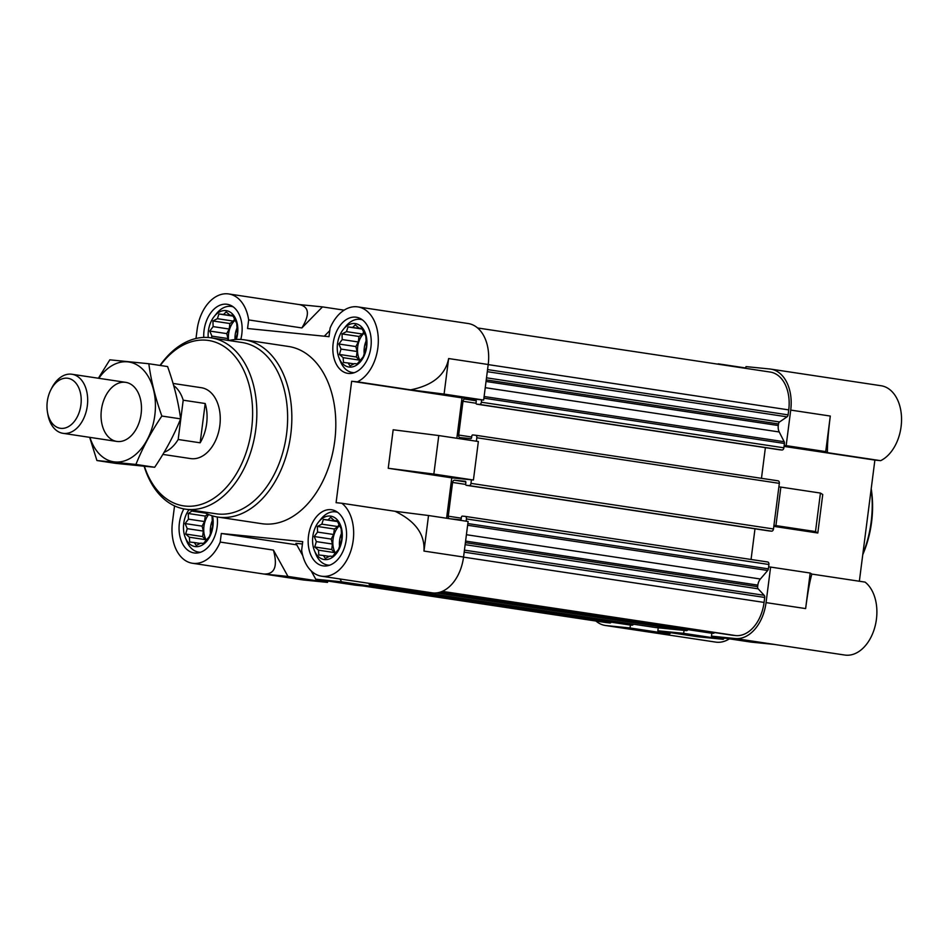 <?xml version="1.0" encoding="UTF-8"?>
<svg xmlns="http://www.w3.org/2000/svg" width="949" height="949" viewBox="0 0 949 949"><rect width="100%" height="100%" fill="white"/><g stroke="black" fill="none" stroke-linecap="round" stroke-linejoin="round"><path stroke-width="1.42" d="M162.86 454.405L190.666 458.592A35.848 23.939 -81.4 0 0 219.67 426.718A35.848 23.939 -81.4 0 0 201.342 387.714L173.074 383.443M200.571 552.247A26.88 17.948 98.6 0 1 199.243 552.188A26.88 17.948 98.6 0 1 198.661 552.116A26.88 17.948 98.6 0 1 186.656 541.013L185.269 537.514A21.946 14.662 -81.4 0 0 195.541 546.636A21.946 14.662 -81.4 0 0 212.517 515.888M188.993 509.696A21.946 14.662 -81.4 0 0 185.269 537.514M329.683 565.189A26.88 17.948 98.6 0 1 328.354 565.13A26.88 17.948 98.6 0 1 327.761 565.058A26.88 17.948 98.6 0 1 315.768 553.955L314.368 550.456A21.946 14.662 -81.4 0 0 324.653 559.59A21.946 14.662 -81.4 0 0 342.031 539.281A21.946 14.662 -81.4 0 0 330.228 516.066A21.946 14.662 -81.4 0 0 318.674 521.891A21.946 14.662 -81.4 0 0 314.368 550.456M318.674 521.891L321.035 518.961A26.88 17.948 98.6 0 1 335.768 511.891A26.88 17.948 98.6 0 1 337.642 512.33M354.345 372.672A26.88 17.948 98.6 0 1 353.016 372.613A26.88 17.948 98.6 0 1 352.423 372.53A26.88 17.948 98.6 0 1 340.43 361.439L339.03 357.939A21.946 14.662 -81.4 0 0 349.315 367.061A21.946 14.662 -81.4 0 0 366.694 346.765A21.946 14.662 -81.4 0 0 354.89 323.538A21.946 14.662 -81.4 0 0 343.336 329.374A21.946 14.662 -81.4 0 0 339.03 357.939M343.336 329.374L345.697 326.444A26.88 17.948 98.6 0 1 360.43 319.374A26.88 17.948 98.6 0 1 362.304 319.801M236.348 339.457A21.946 14.662 -81.4 0 0 225.779 310.596A21.946 14.662 -81.4 0 0 214.237 316.432L216.597 313.502A26.88 17.948 98.6 0 1 231.331 306.42A26.88 17.948 98.6 0 1 233.205 306.859M214.237 316.432A21.946 14.662 -81.4 0 0 208.234 337.5M629.092 624.881L381.19 587.526L629.033 624.869A2.384 1.601 -81.4 0 0 629.033 624.869A2.384 1.601 -81.4 0 0 629.092 624.881L630.421 625.011L630.041 627.977L606.197 625.581A38.826 25.931 -81.4 0 1 605.343 625.474A38.826 25.931 -81.4 0 1 595.925 621.037M363.17 585.972L605.794 622.52A35.848 23.939 -81.4 0 0 606.577 622.627L609.922 622.959A2.384 1.601 -81.4 0 0 611.275 622.2M710.35 363.028L718.144 364.202M745.772 368.366L745.997 366.611L769.829 368.995A38.826 25.931 -81.4 0 1 770.683 369.102A38.826 25.931 -81.4 0 1 790.719 410.087L786.163 445.639L784.182 445.437L784.432 443.456A2.384 1.601 -81.4 0 0 784.182 441.736L779.224 431.973L485.247 387.678M779.224 431.973A8.956 5.979 -81.4 0 1 778.287 425.52L778.488 423.954A2.384 1.601 -81.4 0 1 779.544 421.973L787.041 416.836A2.384 1.601 -81.4 0 0 788.097 414.867L788.738 409.897A35.848 23.939 -81.4 0 0 770.244 372.055L477.596 327.963M778.868 486.896L780.861 487.098L775.926 525.604L773.933 525.402L779.331 483.349A2.384 1.601 -81.4 0 0 778.097 480.823A2.384 1.601 -81.4 0 0 778.038 480.823L475.639 435.247M732.343 635.237L441.997 591.476L732.296 635.225A2.384 1.601 -81.4 0 0 732.296 635.225A2.384 1.601 -81.4 0 0 732.343 635.237L735.689 635.569A35.848 23.939 -81.4 0 0 764.075 602.413L764.716 597.443A2.384 1.601 -81.4 0 0 764.182 595.308L758.168 588.819A2.384 1.601 -81.4 0 1 757.634 586.684L757.836 585.118A8.956 5.979 -81.4 0 1 760.386 579.009L767.694 570.479A2.384 1.601 -81.4 0 0 768.37 568.854L768.631 566.873L770.612 567.075L766.057 602.615L805.63 608.582C807.813 592.022 809.9 580.527 811.881 574.086L810.185 573.03L805.63 608.582M711.465 636.138L751.039 642.105L774.882 644.49L735.309 638.535L711.465 636.138L711.845 633.173L713.174 633.315A2.384 1.601 -81.4 0 0 714.395 632.734L714.538 632.556M735.309 638.535A38.826 25.931 -81.4 0 0 766.057 602.615M786.163 445.639L825.737 451.594L827.433 452.649C827.279 444.879 828.228 432.673 830.292 416.053L825.737 451.594M817.813 533.006L822.747 494.5L820.434 493.065L815.499 531.57L817.813 533.006L773.815 526.375M820.434 493.065L780.861 487.098M775.926 525.604L815.499 531.57M718.191 363.823L745.819 367.987M670.801 632.722L669.603 633.944L630.041 627.977M606.197 625.581L645.771 631.548L669.603 633.944M774.455 644.454L844.812 655.047A38.826 25.931 -81.4 0 0 874.788 627.36A38.826 25.931 -81.4 0 0 865.085 582.105L811.881 574.086M605.343 625.474L715.712 642.105A38.826 25.931 -81.4 0 0 729.39 638.843M770.683 369.102L881.052 385.733A38.826 25.931 -81.4 0 1 901.55 419.755A38.826 25.931 -81.4 0 1 880.636 460.668L827.433 452.649M859.355 581.251L874.883 460.087L784.052 446.41M438.782 435.555L393.171 429.778L388.236 468.272L433.847 474.061L438.782 435.555L478.355 441.522L473.421 480.016L451.771 477.845L446.588 518.249M448.64 358.544L444.085 394.084L410.609 389.849C432.732 385.424 445.413 374.997 448.64 358.544L488.213 364.511L483.658 400.051L462.009 397.88L456.837 438.272M488.213 364.511A38.826 25.931 -81.4 0 0 468.177 323.526L357.82 306.895A38.826 25.931 -81.4 0 0 330.098 328.093L328.995 336.681L247.559 328.52L248.662 319.92A38.826 25.931 -81.4 0 0 228.709 293.953A38.826 25.931 -81.4 0 0 197.107 329.754L195.992 338.485M327.702 581.013L327.524 582.389L287.962 576.434L273.407 550.088C277.855 566.292 274.759 574.287 264.119 574.038L287.962 576.434M174.545 505.888L172.445 522.282A38.826 25.931 -81.4 0 0 192.481 563.267L302.838 579.898A38.826 25.931 -81.4 0 0 303.692 580.005L327.524 582.389M381.332 586.399L381.154 587.775L341.581 581.808L340.027 578.985M311.13 570.823L315.768 579.222L355.341 585.177L381.154 587.775M444.085 394.084L483.658 400.051M433.847 474.061L473.421 480.016M228.709 293.953L299.493 304.617C309.149 306.788 309.943 314.558 301.865 327.939L322.482 306.895L344.131 310.157M299.077 304.546L322.482 306.895M329.766 330.632L324.297 336.207M368.687 583.303L369.386 584.596L393.23 586.98L321.581 576.209A38.826 25.931 -81.4 0 0 351.557 548.522A38.826 25.931 -81.4 0 0 341.854 503.267L395.057 511.286C415.354 521.072 424.998 534.334 423.978 551.072L463.551 557.027A38.826 25.931 -81.4 0 1 432.803 592.947L393.23 586.98M369.386 584.596L408.96 590.563L432.803 592.947M296.776 544.856L221.307 533.48L302.743 541.642L301.64 550.23A38.826 25.931 -81.4 0 0 321.581 576.209M302.767 555.687L295.934 543.326L302.434 543.979M273.407 550.088L220.204 542.069A38.826 25.931 -81.4 0 1 192.481 563.267M410.609 389.849L357.405 381.83A38.826 25.931 -81.4 0 0 378.319 340.916A38.826 25.931 -81.4 0 0 357.82 306.895M301.865 327.939L248.662 319.92M341.854 503.267L336.088 502.685L351.652 381.249L462.009 397.88M451.771 477.845L388.236 468.272M423.978 551.072L428.533 515.521L468.106 521.487L463.551 557.027M228.934 340.513A89.609 59.846 98.6 0 1 244.534 339.849L288.496 346.468A89.609 59.846 98.6 0 1 334.534 442.531A89.609 59.846 98.6 0 1 263.763 523.931A89.609 59.846 98.6 0 1 261.794 523.694L217.831 517.063A89.609 59.846 98.6 0 1 203.122 511.831M217.226 516.968A28.375 18.956 98.6 0 1 194.664 553.006A28.375 18.956 98.6 0 1 194.035 552.923A28.375 18.956 98.6 0 1 183.869 508.901M323.763 565.948A28.375 18.956 98.6 0 1 323.146 565.877A28.375 18.956 98.6 0 1 308.627 534.987A28.375 18.956 98.6 0 1 331.592 509.755A28.375 18.956 98.6 0 1 346.171 540.171A28.375 18.956 98.6 0 1 323.763 565.948M348.425 373.432A28.375 18.956 98.6 0 1 347.808 373.348A28.375 18.956 98.6 0 1 333.289 342.47A28.375 18.956 98.6 0 1 356.255 317.227A28.375 18.956 98.6 0 1 370.834 347.642A28.375 18.956 98.6 0 1 348.425 373.432M203.75 337.429A28.375 18.956 98.6 0 1 227.155 304.285A28.375 18.956 98.6 0 1 240.797 339.457M221.307 533.48L220.204 542.069M357.405 381.83L351.652 381.249M428.533 515.521L395.057 511.286M315.768 579.222L341.581 581.808M466.137 521.191L466.422 518.925A2.384 1.601 -81.4 0 0 465.188 516.398A2.384 1.601 -81.4 0 0 465.14 516.386L462.353 516.114A1.198 0.795 -81.4 0 0 461.416 517.217L461.226 518.7A1.198 0.795 -81.4 0 1 460.277 519.803L450.253 518.795M461.285 518.166L448.26 516.197A2.384 1.601 -81.4 0 0 449.221 518.64M448.26 516.197L452.59 482.436A2.384 1.601 -81.4 0 1 454.476 480.218L465.212 481.297A1.198 0.795 -81.4 0 1 465.235 481.297L465.212 481.297M768.761 530.882A1.198 0.795 -81.4 0 0 768.785 530.882L466.279 485.307A1.198 0.795 -81.4 0 1 465.662 484.049L465.852 482.567A1.198 0.795 -81.4 0 0 465.235 481.297M466.279 485.307A1.198 0.795 -81.4 0 0 466.303 485.307L469.079 485.591A2.384 1.601 -81.4 0 0 470.977 483.373L471.428 479.826M476.374 441.214L476.825 437.762A2.384 1.601 -81.4 0 0 475.591 435.247A2.384 1.601 -81.4 0 0 475.532 435.235L472.756 434.95A1.198 0.795 -81.4 0 0 471.807 436.066L471.617 437.536A1.198 0.795 -81.4 0 1 470.668 438.652L459.945 437.572A2.384 1.601 -81.4 0 1 459.897 437.56A2.384 1.601 -81.4 0 1 458.664 435.045L462.982 401.273A2.384 1.601 -81.4 0 1 464.88 399.066L475.603 400.146A1.198 0.795 -81.4 0 0 475.603 400.146L475.603 400.146A1.198 0.795 -81.4 0 1 476.244 401.403L476.054 402.886A1.198 0.795 -81.4 0 0 476.695 404.155L479.482 404.428A2.384 1.601 -81.4 0 0 481.368 402.222L481.677 399.849M465.247 516.41L767.646 561.974A2.384 1.601 -81.4 0 1 767.694 561.986A2.384 1.601 -81.4 0 1 768.927 564.501L768.631 566.873M751.062 559.471L754.989 528.807M466.303 485.307L768.809 530.894A1.198 0.795 -81.4 0 0 768.809 530.894L771.584 531.167A2.384 1.601 -81.4 0 0 773.482 528.961L773.933 525.402M761.466 478.32L765.392 447.655M779.153 449.731A1.198 0.795 -81.4 0 0 779.2 449.731L781.988 450.016A2.384 1.601 -81.4 0 0 783.874 447.809L784.182 445.437M633.493 624.193A2.384 1.601 -81.4 0 1 631.998 625.177L630.421 625.011M655.735 627.55A2.384 1.601 -81.4 0 0 655.783 627.562A2.384 1.601 -81.4 0 0 655.842 627.562L684.039 630.385L683.66 633.351L657.847 630.765L658.226 627.799M687.918 629.65A2.384 1.601 -81.4 0 1 686.424 630.634L684.039 630.385M710.16 633.007A2.384 1.601 -81.4 0 0 710.208 633.007A2.384 1.601 -81.4 0 0 710.255 633.019L711.845 633.173M880.636 460.668L874.883 460.087M810.185 573.03L770.612 567.075M724.431 638.096L723.233 639.318L683.66 633.351M657.847 630.765L697.42 636.732L723.233 639.318M235.494 339.505L237.286 333.811L236.764 323.372L232.683 315.353L229.907 315.115L226.159 311.913L223.513 314.475L218.922 313.977L217.38 318.686L212.92 320.976L213.134 326.61L209.765 331.059L211.912 336.136L211.449 337.88M341.011 349.078L339.398 354.44L343.147 357.654L343.479 362.459L348.069 362.969L350.003 365.899L354.452 363.609L357.239 363.835L363.23 356.836L366.397 346.765L365.863 336.314L361.783 328.295L359.007 328.069L355.258 324.855L352.625 327.429L348.022 326.919L346.48 331.628L342.031 333.929L342.233 339.564L338.864 344.001L341.011 349.078L357.097 351.51L356.385 357.002L339.398 354.44M316.349 541.606L314.736 546.968L318.484 550.171L318.817 554.987L323.407 555.485L325.341 558.427L329.789 556.126L332.577 556.363L338.568 549.352L341.735 539.281L341.201 528.842L337.12 520.823L334.345 520.586L330.596 517.383L327.963 519.945L323.36 519.447L321.818 524.156L317.369 526.446L317.571 532.081L314.202 536.517L316.349 541.606L332.435 544.026L331.723 549.53L314.736 546.968M193.062 510.313L188.258 513.504L188.471 519.139L185.102 523.575L187.25 528.664L185.636 534.026L189.385 537.229L189.705 542.045L194.308 542.543L196.229 545.473L200.69 543.184L203.466 543.421L209.468 536.41L212.623 526.339L212.007 515.734M232.778 315.554L229.907 315.115M232.944 315.898L223.513 314.475M233.027 316.1L218.922 313.977M234.415 319.339L233.454 321.106L217.38 318.686M233.454 321.106L229.907 323.538L212.92 320.976M229.907 323.538L229.207 329.042L213.134 326.61M229.207 329.042L226.752 333.621L209.765 331.059M226.752 333.621L227.985 338.568L211.912 336.136M227.985 338.568L227.76 340.335M234.818 320.406A17.924 11.969 -81.4 0 0 228.602 340.466M235.02 339.552A17.924 11.969 98.6 0 1 236.965 328.093M200.239 543.445L194.308 542.543M205.565 513.148L192.718 511.214M207.914 514.239L205.245 516.066L188.258 513.504M205.245 516.066L204.545 521.559L188.471 519.139M204.545 521.559L202.09 526.137L185.102 523.575M202.09 526.137L203.323 531.084L187.25 528.664M203.323 531.084L202.623 536.588L185.636 534.026M202.623 536.588L205.458 539.649L189.385 537.229M205.458 539.649L205.696 540.574M208.673 514.548A17.924 11.969 -81.4 0 0 206.182 539.91M329.339 556.387L323.407 555.485M337.215 521.025L334.345 520.586M337.381 521.369L327.963 519.945M337.476 521.57L323.36 519.447M338.852 524.809L337.903 526.576L321.818 524.156M337.903 526.576L334.356 529.008L317.369 526.446M334.356 529.008L333.645 534.501L317.571 532.081M333.645 534.501L331.201 539.079L314.202 536.517M331.201 539.079L332.435 544.026M331.723 549.53L334.57 552.603L318.484 550.171M334.57 552.603L334.795 553.528M339.256 525.876A17.924 11.969 -81.4 0 0 335.282 552.852M354.001 363.858L348.069 362.969M361.877 328.496L359.007 328.069M362.043 328.84L352.625 327.429M362.138 329.042L348.022 326.919M363.514 332.28L362.565 334.06L346.48 331.628M362.565 334.06L359.019 336.48L342.031 333.929M359.019 336.48L358.307 341.984L342.233 339.564M358.307 341.984L355.863 346.563L338.864 344.001M355.863 346.563L357.097 351.51M356.385 357.002L359.232 360.074L343.147 357.654M359.232 360.074L359.457 361M363.918 333.348A17.924 11.969 -81.4 0 0 359.944 360.335M210.464 533.362A17.924 11.969 98.6 0 1 212.303 520.61M339.564 546.304A17.924 11.969 98.6 0 1 341.415 533.552M364.226 353.787A17.924 11.969 98.6 0 1 366.077 341.035M160.31 365.472A83.631 55.861 98.6 0 1 250.916 393.23A83.631 55.861 98.6 0 1 185.375 506.09A83.631 55.861 98.6 0 1 144.402 466.303M160.025 365.424A86.62 57.853 98.6 0 1 211.105 337.832A86.62 57.853 98.6 0 1 255.613 430.68A86.62 57.853 98.6 0 1 187.202 509.376A86.62 57.853 98.6 0 1 185.292 509.139A86.62 57.853 98.6 0 1 144.153 466.279M211.105 337.832L241.888 342.47A86.62 57.853 98.6 0 1 286.396 435.318A86.62 57.853 98.6 0 1 217.973 514.014A86.62 57.853 98.6 0 1 216.075 513.777L185.292 509.139M244.534 339.849A89.609 59.846 98.6 0 1 290.572 435.899A89.609 59.846 98.6 0 1 219.8 517.312A89.609 59.846 98.6 0 1 217.831 517.063M871.182 488.937A89.609 59.846 98.6 0 1 862.855 554.002M871.218 488.688A83.631 55.861 98.6 0 1 862.76 554.679M173.679 385.567A35.848 23.939 98.6 0 1 183.204 400.193L205.198 403.515L200.156 442.803A35.848 23.939 -81.4 0 0 205.198 403.515M183.204 400.193L178.175 439.494L200.156 442.803M178.175 439.494A35.848 23.939 98.6 0 1 164.13 452.293M60.89 428.355A25.291 16.892 98.6 0 1 47.45 412.056A25.291 16.892 98.6 0 1 50.771 389.98A25.291 16.892 98.6 0 1 72.539 380.075A25.291 16.892 98.6 0 1 80.167 409.019A25.291 16.892 98.6 0 1 60.89 428.355M50.771 389.98L51.732 388.082A29.87 19.953 98.6 0 1 71.922 374.25A29.87 19.953 98.6 0 1 87.261 406.267A29.87 19.953 98.6 0 1 63.678 433.408A29.87 19.953 98.6 0 1 63.014 433.325A29.87 19.953 98.6 0 1 47.806 414.155L47.45 412.056M98.838 378.307A50.475 33.713 98.6 0 1 149.183 378.212A50.475 33.713 98.6 0 1 138.02 452.293A50.475 33.713 98.6 0 1 89.93 437.382M101.401 409.897A29.87 19.953 98.6 0 1 120.784 382.518A29.87 19.953 98.6 0 1 140.927 401.51A29.87 19.953 98.6 0 1 136.988 427.596A29.87 19.953 98.6 0 1 112.753 440.134A29.87 19.953 98.6 0 1 101.401 409.897M89.669 437.335L96.917 460.526L135.909 464.441C142.516 447.999 151.164 431.866 161.852 416.042C155.47 398.295 151.116 380.857 148.815 363.74L109.823 359.825L98.376 378.236M96.917 460.526L115.683 463.361L154.675 467.264L135.909 464.441M148.815 363.74L167.582 366.563C173.964 384.309 178.317 401.735 180.618 418.865C174.011 435.306 165.363 451.439 154.675 467.264M161.852 416.042L180.618 418.865M790.719 410.087L830.292 416.053M303.692 580.005L264.119 574.038M735.689 635.569L442.293 591.357M764.075 602.413L463.539 557.134M764.716 597.443L464.18 552.152M764.182 595.308L464.441 550.135M758.168 588.819L465.14 544.655M757.634 586.684L465.39 542.65M757.836 585.118L465.591 541.084M760.386 579.009L466.41 534.714M767.694 570.479L467.62 525.26M768.37 568.854L467.845 523.563M768.927 564.501L466.422 518.925M465.651 484.405L452.59 482.436M465.817 481.926L454.476 480.218M771.584 531.167L469.079 485.591M773.482 528.961L470.977 483.373M779.331 483.349L476.825 437.762M471.689 437.003L458.664 435.045M476.042 403.242L462.982 401.273M476.208 400.775L464.88 399.066M779.2 449.731L476.695 404.155L779.176 449.731M781.988 450.016L479.482 404.428M783.874 447.809L481.368 402.222M784.432 443.456L483.907 398.165M784.182 441.736L484.12 396.516M778.287 425.52L486.042 381.474M778.488 423.954L486.244 379.908M779.544 421.973L486.505 377.821M787.041 416.836L487.3 371.676M788.097 414.867L487.561 369.588M788.738 409.897L488.201 364.606M606.577 622.627L363.574 586.008M609.922 622.959L366.907 586.34M631.998 625.177L381.201 587.384M655.842 627.562L412.827 590.942L655.783 627.562M686.424 630.634L436.326 592.947M710.255 633.019L439.79 592.259L710.208 633.007M713.174 633.315L440.122 592.164M714.395 632.734L441.629 591.63M767.694 561.986L465.188 516.398M778.097 480.823L475.591 435.247M231.331 306.42L232.932 306.669M198.661 552.116L200.263 552.354M327.761 565.058L329.362 565.296M335.768 511.891L337.369 512.128M352.423 372.53L354.024 372.779M360.43 319.374L362.032 319.611M63.014 433.325L116.81 441.427M71.922 374.25L125.707 382.352"/></g></svg>
